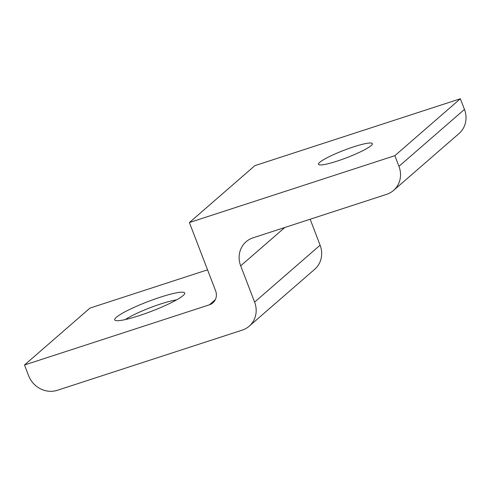 <?xml version="1.0" encoding="UTF-8"?>
<svg xmlns="http://www.w3.org/2000/svg" width="490" height="490" viewBox="0 0 490 490"><rect width="100%" height="100%" fill="white"/><g stroke="black" fill="none" stroke-linecap="round" stroke-linejoin="round"><path stroke-width="0.73" d="M319.743 162.325A28.837 3.963 159 0 1 348.868 148.47A28.837 3.963 159 0 1 372.345 143.631A28.837 3.963 159 0 1 371.114 145.61A28.837 3.963 159 0 1 341.989 159.464A28.837 3.963 159 0 1 318.506 164.297A28.837 3.963 159 0 1 319.743 162.325M139.068 315.695A37.485 5.151 159 0 1 115.309 320.417A37.485 5.151 159 0 1 160.353 297.197A37.485 5.151 159 0 1 184.62 293.81A37.485 5.151 159 0 1 139.068 315.695M176.547 299.911A31.715 4.361 -21 0 0 160.763 303.953A31.715 4.361 -21 0 0 125.391 319.547M254.61 302.103L240.688 265.837A23.067 21.376 49 0 1 246.109 241.742A23.067 21.376 49 0 1 253.048 237.822L386.604 194.359A23.067 21.376 -131 0 0 393.543 190.439A23.067 21.376 -131 0 0 398.964 166.337L394.866 155.673L189.397 222.54L215.6 290.803A11.533 10.688 49 0 1 212.893 302.851A11.533 10.688 49 0 1 209.42 304.811L24.5 364.989L28.592 375.659A23.067 21.376 -131 0 0 57.33 390.303L242.25 330.119A23.067 21.376 -131 0 0 249.196 326.199A23.067 21.376 -131 0 0 254.61 302.103L320.105 245.19L310.146 219.238M398.964 166.337L464.459 109.429L460.361 98.766L254.892 165.632L189.397 222.54M394.866 155.673L460.361 98.766M207.552 269.825L89.995 308.081L24.5 364.989M320.105 245.19A23.067 21.376 49 0 1 314.69 269.292L249.196 326.199M464.459 109.429A23.067 21.376 49 0 1 459.038 133.531L393.543 190.439M284.843 227.476L240.688 265.837M209.42 304.811L215.318 299.69"/></g></svg>
